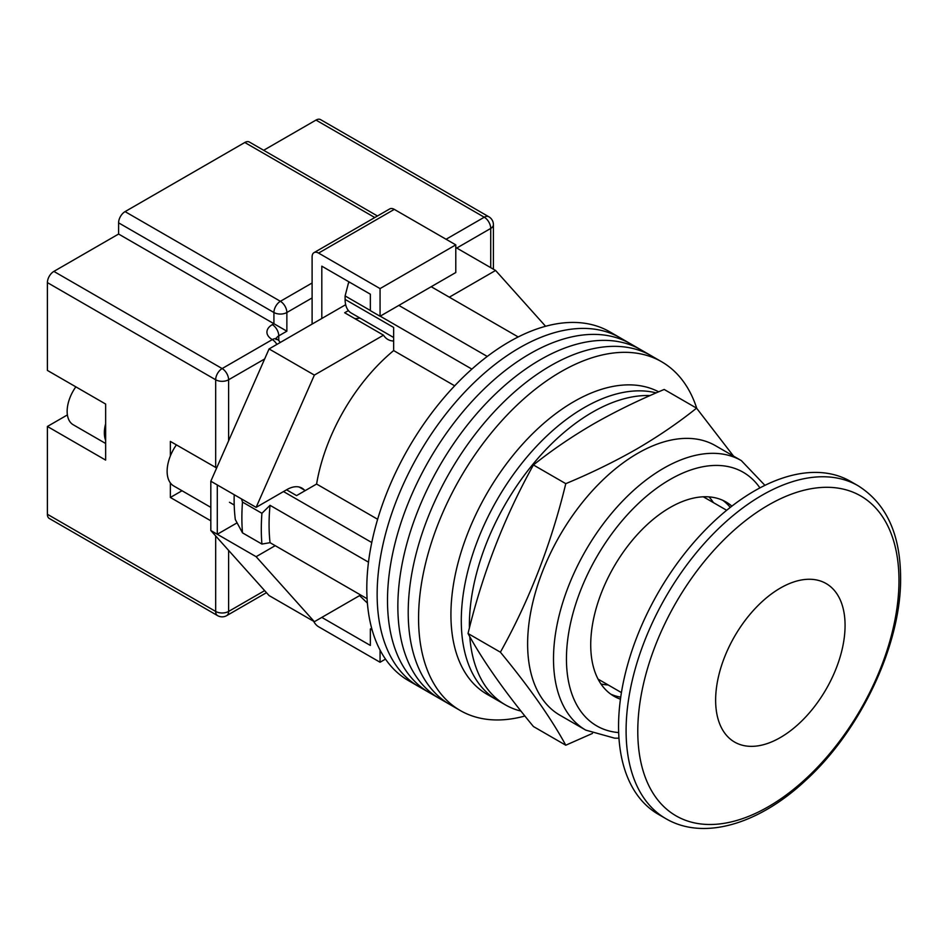 <?xml version="1.0" encoding="UTF-8"?>
<svg xmlns="http://www.w3.org/2000/svg" width="948" height="948" viewBox="0 0 948 948"><rect width="100%" height="100%" fill="white"/><g stroke="black" fill="none" stroke-linecap="round" stroke-linejoin="round"><path stroke-width="1.42" d="M696.78 408.41A201.355 116.26 120 0 0 661.633 361.757L620.217 337.844A201.355 116.26 120 0 0 519.528 347.809A201.355 116.26 120 0 0 387.981 525.251A201.355 116.26 120 0 0 418.85 686.613L408.493 680.628A201.355 116.26 120 0 1 377.636 519.279A201.355 116.26 120 0 1 509.171 341.837A201.355 116.26 120 0 1 609.86 331.859L620.217 337.844A201.355 116.26 120 0 0 519.528 347.809A201.355 116.26 120 0 0 387.981 525.251A201.355 116.26 120 0 0 418.85 686.613L429.207 692.585A201.355 116.26 120 0 1 398.338 531.236A201.355 116.26 120 0 1 529.885 353.794A201.355 116.26 120 0 0 398.338 531.236A201.355 116.26 120 0 0 429.207 692.585L439.564 698.569A201.355 116.26 120 0 1 408.695 537.208A201.355 116.26 120 0 1 540.241 359.766A201.355 116.26 120 0 0 408.695 537.208A201.355 116.26 120 0 0 439.564 698.569L449.921 704.542A201.355 116.26 120 0 1 419.052 543.192A201.355 116.26 120 0 1 550.598 365.75A201.355 116.26 120 0 0 419.052 543.192A201.355 116.26 120 0 0 449.921 704.542L460.278 710.526A201.355 116.26 120 0 0 524.896 716.013M630.562 343.816A201.355 116.26 120 0 0 529.885 353.794A201.355 116.26 120 0 1 630.562 343.816M640.919 349.8A201.355 116.26 120 0 0 540.241 359.766A201.355 116.26 120 0 1 640.919 349.8M651.276 355.773A201.355 116.26 120 0 0 550.598 365.75A201.355 116.26 120 0 1 651.276 355.773M661.633 361.757A201.355 116.26 120 0 0 560.955 371.735A201.355 116.26 120 0 0 429.408 549.165A201.355 116.26 120 0 0 460.278 710.526M713.406 502.618A109.838 63.409 120 0 0 709.009 496.882M431.198 286.723L518.201 336.955M367.077 598.709L270.038 542.683A192.207 110.975 -60 0 1 270.038 505.32L368.488 562.164M398.835 305.398L487.26 356.448M286.545 489.808L296.57 495.603L316.596 484.037A141.868 81.907 -60 0 1 393.657 350.582L393.657 327.451L345.108 299.426L345.108 295.918L348.52 282.777A186.697 107.788 -60 0 1 349.433 282.113M372.149 630.029L370.348 628.998L370.348 645.434L321.81 617.409L359.588 595.605L367.386 603.106M270.038 542.683L261.921 544.069L242.498 532.859L235.317 519.563A186.697 107.788 -60 0 1 234.203 494.714M241.503 498.932L242.498 502.084A203.192 117.315 120 0 0 242.498 532.859M261.921 544.069A203.192 117.315 -60 0 1 261.921 513.295L242.498 502.084M261.921 513.295L270.038 505.32M283.499 491.562L371.758 542.517M349.978 282.433L348.52 282.777M345.108 295.918L370.348 310.482M380.184 316.17L471.879 369.104M454.685 385.812L393.657 350.582M377.636 519.267L316.596 484.037M600.985 683.994A109.838 63.409 120 0 0 608.142 684.93M393.657 337.512L351.27 313.041A29.744 17.171 -60 0 1 345.108 299.426M469.781 636.641A173.899 100.405 120 0 0 505.391 704.862L497.297 700.193A173.899 100.405 120 0 1 470.646 560.849A173.899 100.405 120 0 1 584.252 407.604A173.899 100.405 120 0 1 656.17 392.899A173.899 100.405 120 0 0 584.252 407.604A173.899 100.405 120 0 0 470.646 560.849A173.899 100.405 120 0 0 497.297 700.193L486.94 694.22A173.899 100.405 120 0 1 460.29 554.864A173.899 100.405 120 0 1 573.896 401.62A173.899 100.405 120 0 1 658.67 391.82M650.079 395.565A173.899 100.405 120 0 0 592.346 412.273A173.899 100.405 120 0 0 469.402 628.097M505.391 704.862A173.899 100.405 120 0 0 520.985 711.095M845.071 625.443A91.529 52.839 120 0 0 826.111 583.541A91.529 52.839 120 0 0 755.58 608.071A91.529 52.839 120 0 0 715.633 700.181A91.529 52.839 120 0 0 734.593 742.071A91.529 52.839 120 0 0 805.125 717.553A91.529 52.839 120 0 0 845.071 625.443A91.529 52.839 120 0 0 826.111 583.541A91.529 52.839 120 0 0 755.58 608.071A91.529 52.839 120 0 0 715.633 700.181A91.529 52.839 120 0 0 734.593 742.071A91.529 52.839 120 0 0 805.125 717.553A91.529 52.839 120 0 0 845.071 625.443M210.823 507.37L173.768 485.98A32.031 18.498 -60 0 1 176.375 444.885M449.316 297.186L495.591 270.464L545.586 326.278M304.355 490.033A30.206 17.443 -60 0 0 301.962 488.125A30.206 17.443 -60 0 0 286.865 489.618L256.126 507.37L314.369 375.088L383.513 335.177A34.318 19.813 120 0 0 387.815 339.431A34.318 19.813 120 0 0 393.657 341.031M275.204 545.669L256.126 556.689L217.293 534.269L217.293 484.949L210.823 481.217L210.823 530.536L269.066 595.557L314.369 621.71L256.126 556.689M360.643 595L314.369 621.71M314.369 375.088L269.066 348.935L210.823 481.217M269.066 348.935L345.676 304.699M348.426 310.589L344.681 312.757L383.513 335.177M495.591 270.464L455.787 247.487M237.071 522.858L217.293 534.269L210.823 530.536M256.126 507.37L217.293 484.949M354.825 318.611A34.318 19.813 120 0 0 359.837 317.983M321.81 318.481L321.81 266.175L370.348 294.2L370.348 310.636L380.065 316.241L455.787 272.526L455.787 244.868L394.297 209.378L318.575 253.092A9.148 5.285 -120 0 0 314.001 252.642A9.148 5.285 -120 0 0 312.105 256.825L312.105 324.086M380.065 316.241L380.065 288.595L455.787 244.868M380.065 288.595L318.575 253.092M314.001 252.642L389.723 208.916A9.148 5.285 60 0 1 394.297 209.378M385.492 659.109L380.065 662.249L318.575 626.758A9.148 5.285 -120 0 1 313.658 621.295M380.065 662.249L380.065 650.091M370.348 628.998L371.652 628.24M105.643 440.393A29.293 16.91 -60 0 1 105.643 423.756M105.643 443.474L73.209 424.751A29.293 16.91 -60 0 1 75.84 386.843M47.4 514.278L215.67 611.436A9.148 5.285 120 0 0 217.566 615.619L49.296 518.473A9.148 5.285 -60 0 1 47.4 514.278L47.4 426.47L105.643 460.1L105.643 404.049L47.4 370.419L47.4 282.611A9.148 5.285 -60 0 1 53.87 271.401L118.595 234.038L118.595 222.827A9.148 5.285 -60 0 1 125.065 211.617L244.797 142.496A9.148 5.285 -60 0 1 249.371 142.034L377.47 215.99M170.367 482.911L170.367 497.463L210.823 520.819M216.642 467.992L170.367 441.413L170.367 455.964M263.663 150.282L315.992 120.076A9.148 5.285 -60 0 1 320.566 119.614L488.836 216.772A9.148 5.285 120 0 0 484.262 217.222L315.992 120.076M312.105 297.933L286.865 312.508L286.865 331.184L118.595 234.038M67.391 414.916A34.318 19.813 -60 0 1 66.81 415.26L47.4 426.47M182.016 490.744L170.367 497.463M665.899 818.681L658.362 814.32A192.207 110.975 -60 0 1 618.558 726.334A192.207 110.975 -60 0 1 702.456 532.894A192.207 110.975 -60 0 1 850.569 481.406L858.106 485.755C886.19 503.447 900.351 534.02 900.6 577.486C901.394 644.308 860.808 730.446 805.302 780.725C758.827 824.168 703.629 840.864 665.899 818.681A192.207 110.975 -60 0 1 626.095 730.683A192.207 110.975 -60 0 1 709.993 537.255A192.207 110.975 -60 0 1 858.106 485.755M565.778 745.211L533.428 726.535C504.419 691.365 482.627 660.353 468.028 633.501C482.627 573.161 504.419 516.992 533.428 464.97C551.629 450.383 571.608 436.744 593.353 424.064C615.24 411.551 638.857 400.009 664.204 389.462L696.567 408.15C678.294 422.784 658.315 436.412 636.641 449.056C614.671 461.605 591.054 473.147 565.778 483.658C551.191 543.986 529.399 600.167 500.39 652.188C529.399 687.359 551.191 718.371 565.778 745.211L592.453 733.432M585.734 730.114L559.853 715.171A155.602 89.835 -60 0 1 535.999 590.486A155.602 89.835 -60 0 1 637.649 453.369A155.602 89.835 -60 0 1 715.444 445.667L741.336 460.61A155.602 89.835 -60 0 0 663.529 468.324A155.602 89.835 -60 0 0 561.88 605.428A155.602 89.835 -60 0 0 585.734 730.114L614.612 738.16L618.961 738.184M731.88 506.149A112.125 64.737 120 0 0 726.061 502.002A112.125 64.737 120 0 0 670.011 507.559A112.125 64.737 120 0 0 596.754 606.353A112.125 64.737 120 0 0 613.949 696.199A112.125 64.737 120 0 0 620.442 699.174M730.268 507.405A112.125 64.737 120 0 0 722.731 500.295M610.808 694.173A112.125 64.737 120 0 0 620.727 697.135M733.515 456.095L696.567 408.15M500.39 652.188L468.028 633.501M565.778 483.658L533.428 464.97M228.61 550.397L228.61 611.436A9.148 5.285 180 0 1 215.67 611.436L215.67 535.952M215.67 467.577L215.67 379.769L47.4 282.611M217.566 615.619A9.148 9.148 0 0 0 226.714 615.619A9.148 5.285 60 0 0 228.61 611.436L264.658 590.628M490.732 267.668L490.732 228.432L456.758 248.044M264.658 358.96L228.61 379.769L228.61 440.796M446.07 239.263L484.262 217.222A9.148 5.285 60 0 1 490.732 228.432A9.148 5.285 180 0 0 493.41 224.7A9.148 9.148 0 0 0 488.836 216.772M53.87 271.401L222.14 368.559L272.301 339.597A18.308 10.57 180 0 1 272.301 324.643L273.925 323.718L273.925 312.508L118.595 222.827M374.792 217.542L244.797 142.496M125.065 211.617L280.395 301.298L312.105 282.99M286.865 331.184L278.771 335.853L278.771 340.593M272.301 324.643A9.148 5.285 -120 0 1 278.771 335.853A9.148 5.285 0 0 0 276.224 338.709M280.395 301.298A9.148 5.285 120 0 0 273.925 312.508A9.148 5.285 0 0 0 286.865 312.508A9.148 5.285 60 0 0 280.395 301.298M280.229 342.489A9.148 9.148 0 0 0 276.875 339.147A9.148 5.285 120 0 0 272.301 339.597A9.148 5.285 -120 0 1 276.875 344.42M222.14 368.559A9.148 5.285 120 0 0 215.67 379.769A9.148 5.285 180 0 0 228.61 379.769A9.148 5.285 -120 0 0 222.14 368.559M67.521 415.662L66.81 415.26M898.977 580.496A184.694 106.638 120 0 0 768.378 505.094A184.694 106.638 120 0 0 637.779 731.299A184.694 106.638 120 0 0 768.378 806.701A184.694 106.638 120 0 0 898.977 580.496M759.929 487.9A146.442 84.55 120 0 0 670.011 479.534A146.442 84.55 120 0 0 569.914 626.213A146.442 84.55 120 0 0 618.665 732.579M299.118 487.011L305.28 490.566M234.215 505.023L229.475 502.286M276.875 339.147L275.773 338.306L276.093 339.597M493.41 224.7L493.41 269.208M266.483 592.666L226.714 615.619M726.678 510.285L703.321 496.799M621.426 692.597L598.058 679.1M764.929 485.352L741.336 460.61"/></g></svg>
